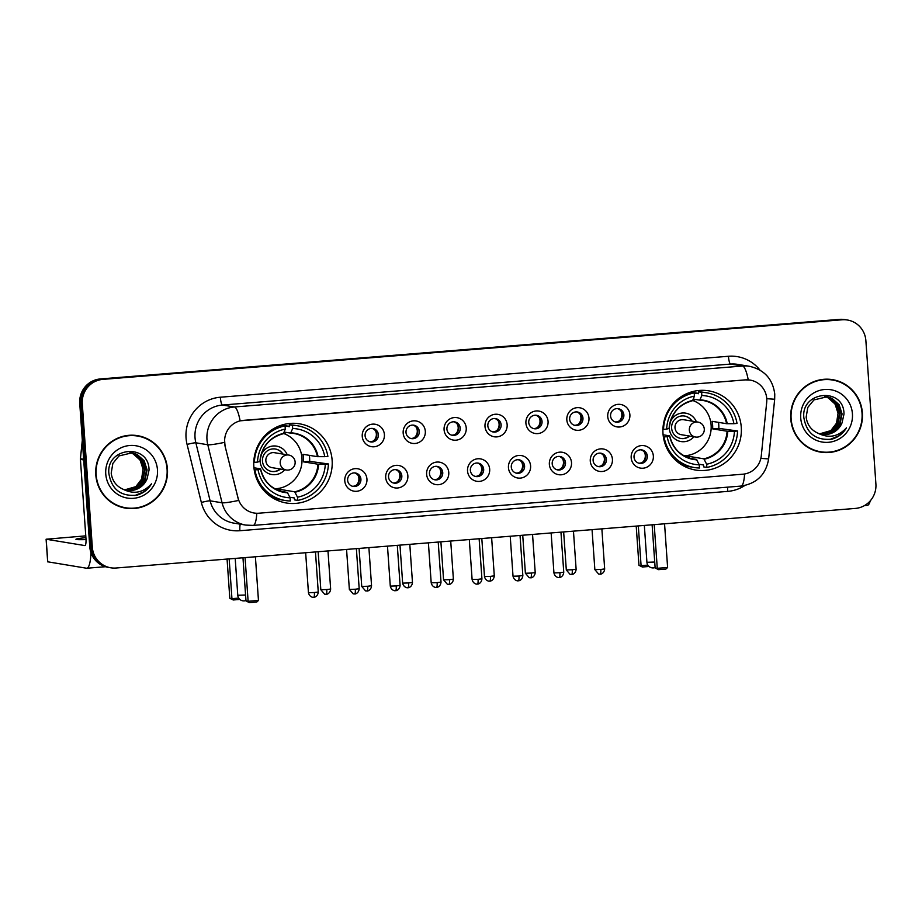 <?xml version="1.0" encoding="UTF-8"?>
<svg xmlns="http://www.w3.org/2000/svg" width="922" height="922" viewBox="0 0 922 922"><rect width="100%" height="100%" fill="white"/><g stroke="black" fill="none" stroke-linecap="round" stroke-linejoin="round"><path stroke-width="1.38" d="M662.999 433.594A40.142 39.22 99.3 0 0 695.649 470.047A40.142 39.22 99.3 0 0 741.276 427.278A40.142 39.22 99.3 0 0 708.626 390.824A40.142 39.22 99.3 0 0 662.999 433.594M253.85 466.567A40.142 39.22 99.3 0 0 286.5 503.02A40.142 39.22 99.3 0 0 332.127 460.262A40.142 39.22 99.3 0 0 299.477 423.797A40.142 39.22 99.3 0 0 253.85 466.567M366.944 479.083A11.364 11.099 -80.7 0 1 356.653 491.288A11.364 11.099 -80.7 0 1 344.782 480.869A11.364 11.099 -80.7 0 1 355.074 468.653A11.364 11.099 -80.7 0 1 366.944 479.083M347.629 480.247A6.811 6.661 99.3 0 0 353.172 486.436A6.811 6.661 99.3 0 0 360.917 479.175A6.811 6.661 99.3 0 0 355.373 472.986A6.811 6.661 99.3 0 0 347.629 480.247M407.858 475.787A11.364 11.099 -80.7 0 1 397.566 487.992A11.364 11.099 -80.7 0 1 385.707 477.561A11.364 11.099 -80.7 0 1 395.987 465.356A11.364 11.099 -80.7 0 1 407.858 475.787M388.542 476.951A6.811 6.661 99.3 0 0 394.086 483.14A6.811 6.661 99.3 0 0 401.831 475.879A6.811 6.661 99.3 0 0 396.287 469.69A6.811 6.661 99.3 0 0 388.542 476.951M448.772 472.479A11.364 11.099 -80.7 0 1 438.492 484.695A11.364 11.099 -80.7 0 1 426.621 474.265A11.364 11.099 -80.7 0 1 436.901 462.06A11.364 11.099 -80.7 0 1 448.772 472.479M429.456 473.654A6.811 6.661 99.3 0 0 435 479.843A6.811 6.661 99.3 0 0 442.744 472.583A6.811 6.661 99.3 0 0 437.201 466.394A6.811 6.661 99.3 0 0 429.456 473.654M489.686 469.183A11.364 11.099 -80.7 0 1 479.405 481.399A11.364 11.099 -80.7 0 1 467.535 470.969A11.364 11.099 -80.7 0 1 477.815 458.764A11.364 11.099 -80.7 0 1 489.686 469.183M470.37 470.358A6.811 6.661 99.3 0 0 475.913 476.547A6.811 6.661 99.3 0 0 483.67 469.286A6.811 6.661 99.3 0 0 478.115 463.086A6.811 6.661 99.3 0 0 470.37 470.358M530.599 465.887A11.364 11.099 -80.7 0 1 520.319 478.103A11.364 11.099 -80.7 0 1 508.448 467.673A11.364 11.099 -80.7 0 1 518.729 455.456A11.364 11.099 -80.7 0 1 530.599 465.887M511.284 467.051A6.811 6.661 99.3 0 0 516.827 473.251A6.811 6.661 99.3 0 0 524.583 465.979A6.811 6.661 99.3 0 0 519.028 459.79A6.811 6.661 99.3 0 0 511.284 467.051M571.513 462.59A11.364 11.099 -80.7 0 1 561.233 474.795A11.364 11.099 -80.7 0 1 549.362 464.377A11.364 11.099 -80.7 0 1 559.642 452.16A11.364 11.099 -80.7 0 1 571.513 462.59M552.197 463.754A6.811 6.661 99.3 0 0 557.741 469.943A6.811 6.661 99.3 0 0 565.497 462.683A6.811 6.661 99.3 0 0 559.954 456.494A6.811 6.661 99.3 0 0 552.197 463.754M612.427 459.294A11.364 11.099 -80.7 0 1 602.147 471.499A11.364 11.099 -80.7 0 1 590.276 461.081A11.364 11.099 -80.7 0 1 600.568 448.864A11.364 11.099 -80.7 0 1 612.427 459.294M593.111 460.458A6.811 6.661 99.3 0 0 598.666 466.647A6.811 6.661 99.3 0 0 606.411 459.387A6.811 6.661 99.3 0 0 600.867 453.198A6.811 6.661 99.3 0 0 593.111 460.458M653.352 455.998A11.364 11.099 -80.7 0 1 643.06 468.203A11.364 11.099 -80.7 0 1 631.19 457.785A11.364 11.099 -80.7 0 1 641.482 445.568A11.364 11.099 -80.7 0 1 653.352 455.998M634.025 457.162A6.811 6.661 99.3 0 0 639.58 463.351A6.811 6.661 99.3 0 0 647.325 456.09A6.811 6.661 99.3 0 0 641.781 449.901A6.811 6.661 99.3 0 0 634.025 457.162M384.405 434.573A11.364 11.099 -80.7 0 1 374.113 446.778A11.364 11.099 -80.7 0 1 362.242 436.36A11.364 11.099 -80.7 0 1 372.534 424.143A11.364 11.099 -80.7 0 1 384.405 434.573M365.089 435.737A6.811 6.661 99.3 0 0 370.632 441.926A6.811 6.661 99.3 0 0 378.377 434.665A6.811 6.661 99.3 0 0 372.834 428.476A6.811 6.661 99.3 0 0 365.089 435.737M425.319 431.277A11.364 11.099 -80.7 0 1 415.027 443.482A11.364 11.099 -80.7 0 1 403.168 433.063A11.364 11.099 -80.7 0 1 413.448 420.847A11.364 11.099 -80.7 0 1 425.319 431.277M406.003 432.441A6.811 6.661 99.3 0 0 411.546 438.63A6.811 6.661 99.3 0 0 419.291 431.369A6.811 6.661 99.3 0 0 413.748 425.18A6.811 6.661 99.3 0 0 406.003 432.441M466.232 427.981A11.364 11.099 -80.7 0 1 455.952 440.186A11.364 11.099 -80.7 0 1 444.081 429.767A11.364 11.099 -80.7 0 1 454.362 417.551A11.364 11.099 -80.7 0 1 466.232 427.981M446.916 429.145A6.811 6.661 99.3 0 0 452.46 435.334A6.811 6.661 99.3 0 0 460.205 428.073A6.811 6.661 99.3 0 0 454.661 421.884A6.811 6.661 99.3 0 0 446.916 429.145M507.146 424.673A11.364 11.099 -80.7 0 1 496.866 436.89A11.364 11.099 -80.7 0 1 484.995 426.46A11.364 11.099 -80.7 0 1 495.275 414.255A11.364 11.099 -80.7 0 1 507.146 424.673M487.83 425.849A6.811 6.661 99.3 0 0 493.374 432.038A6.811 6.661 99.3 0 0 501.13 424.777A6.811 6.661 99.3 0 0 495.575 418.588A6.811 6.661 99.3 0 0 487.83 425.849M548.06 421.377A11.364 11.099 -80.7 0 1 537.78 433.594A11.364 11.099 -80.7 0 1 525.909 423.163A11.364 11.099 -80.7 0 1 536.189 410.958A11.364 11.099 -80.7 0 1 548.06 421.377M528.744 422.553A6.811 6.661 99.3 0 0 534.287 428.742A6.811 6.661 99.3 0 0 542.044 421.481A6.811 6.661 99.3 0 0 536.489 415.28A6.811 6.661 99.3 0 0 528.744 422.553M588.974 418.081A11.364 11.099 -80.7 0 1 578.693 430.297A11.364 11.099 -80.7 0 1 566.823 419.867A11.364 11.099 -80.7 0 1 577.103 407.662A11.364 11.099 -80.7 0 1 588.974 418.081M569.658 419.245A6.811 6.661 99.3 0 0 575.201 425.445A6.811 6.661 99.3 0 0 582.958 418.173A6.811 6.661 99.3 0 0 577.414 411.984A6.811 6.661 99.3 0 0 569.658 419.245M629.887 414.785A11.364 11.099 -80.7 0 1 619.607 427.001A11.364 11.099 -80.7 0 1 607.736 416.571A11.364 11.099 -80.7 0 1 618.028 404.355A11.364 11.099 -80.7 0 1 629.887 414.785M610.571 415.949A6.811 6.661 99.3 0 0 616.127 422.138A6.811 6.661 99.3 0 0 623.871 414.877A6.811 6.661 99.3 0 0 618.328 408.688A6.811 6.661 99.3 0 0 610.571 415.949M354.567 472.905A6.811 6.661 -80.7 0 1 352.388 486.263M395.48 469.609A6.811 6.661 -80.7 0 1 393.302 482.955M436.406 466.313A6.811 6.661 -80.7 0 1 434.216 479.659M477.319 463.005A6.811 6.661 -80.7 0 1 475.13 476.363M518.233 459.709A6.811 6.661 -80.7 0 1 516.043 473.067M559.147 456.413A6.811 6.661 -80.7 0 1 556.957 469.771M600.061 453.117A6.811 6.661 -80.7 0 1 597.871 466.474M640.974 449.821A6.811 6.661 -80.7 0 1 638.785 463.178M372.027 428.396A6.811 6.661 -80.7 0 1 369.849 441.753M412.941 425.1A6.811 6.661 -80.7 0 1 410.763 438.457M453.866 421.803A6.811 6.661 -80.7 0 1 451.676 435.149M494.78 418.507A6.811 6.661 -80.7 0 1 492.59 431.853M535.694 415.2A6.811 6.661 -80.7 0 1 533.504 428.557M576.607 411.904A6.811 6.661 -80.7 0 1 574.418 425.261M617.521 408.607A6.811 6.661 -80.7 0 1 615.331 421.965M225.222 445.879A20.445 19.984 -80.7 0 1 243.189 420.386L745.391 379.899A20.445 19.984 -80.7 0 1 766.701 402.234L761.284 455.779A20.445 19.984 -80.7 0 1 742.821 474.208L258.851 513.208A20.445 19.984 -80.7 0 1 238.037 497.961L224.991 445.833L224.553 439.31M95.796 474.795A36.73 35.889 99.3 0 0 125.68 508.16A36.73 35.889 99.3 0 0 167.435 469.021A36.73 35.889 99.3 0 0 137.551 435.657A36.73 35.889 99.3 0 0 95.796 474.795M125.046 508.045A36.73 35.889 99.3 0 0 135.419 507.999M790.753 418.784A36.73 35.889 99.3 0 0 820.638 452.137A36.73 35.889 99.3 0 0 862.393 413.01A36.73 35.889 99.3 0 0 832.508 379.645A36.73 35.889 99.3 0 0 790.753 418.784M820.004 452.034A36.73 35.889 99.3 0 0 830.388 451.987M256.789 513.266A26.508 5.486 -94.6 0 1 253.181 525.402L245.886 525.102A30.299 29.596 -80.7 0 1 222.064 502.79L207.784 444.75A30.299 29.596 -80.7 0 1 206.977 439.552A30.299 29.596 -80.7 0 1 234.407 406.982A26.508 5.486 85.4 0 1 240.123 420.824L745.241 379.876L750.024 380.083M110.801 567.802L108.254 567.376A22.716 22.197 99.3 0 1 89.768 546.746L79.741 403.375A22.716 22.197 99.3 0 1 100.314 378.954L839.585 319.369A22.716 22.197 99.3 0 1 844.84 319.588L846.119 319.796A22.716 22.197 99.3 0 0 840.864 319.577L101.593 379.173A22.716 22.197 99.3 0 0 81.009 403.594L91.036 546.953A22.716 22.197 99.3 0 0 109.522 567.595A22.716 22.197 99.3 0 1 91.036 546.953L81.009 403.594A22.716 22.197 99.3 0 1 101.593 379.173L840.864 319.577A22.716 22.197 99.3 0 1 846.119 319.796L847.387 320.003A22.716 22.197 99.3 0 0 842.132 319.784L102.861 379.38A22.716 22.197 99.3 0 0 82.289 403.801L92.315 547.161A22.716 22.197 99.3 0 0 116.057 568.01L855.328 508.425A22.716 22.197 99.3 0 0 875.9 484.004L865.873 340.644A22.716 22.197 99.3 0 0 847.387 320.003M748.238 379.864A26.508 5.486 -94.6 0 0 742.521 366.034L234.407 406.982L222.467 405.035A30.299 29.596 99.3 0 0 195.026 437.593A30.299 29.596 99.3 0 0 195.844 442.802L210.124 500.83L222.064 502.79A26.508 2.259 -13.8 0 0 238.614 500.439L224.991 445.833M841.694 382.895A36.73 35.889 99.3 0 0 831.875 379.541M146.736 438.918A36.73 35.889 99.3 0 0 136.905 435.564M137.482 436.037A36.35 35.52 99.3 0 0 96.165 474.761A36.35 35.52 99.3 0 0 125.738 507.78A36.35 35.52 99.3 0 0 167.066 469.056A36.35 35.52 99.3 0 0 137.482 436.037L136.214 435.829A36.35 35.52 99.3 0 0 126.533 435.61M143.083 469.529A18.936 18.498 99.3 0 0 143.071 469.275L141.562 479.152L135.649 486.885M131.131 452.679L135.061 454.062L142.138 460.401L145.1 469.609L143.117 479.21L136.675 486.632L125.012 489.905M130.866 452.644L134.554 453.981L141.631 460.32L144.593 469.517L142.61 479.129L136.168 486.551L124.77 489.836M122.914 489.167A18.936 18.498 99.3 0 0 147.059 478.91L149.03 470.139C149.18 442.791 106.007 446.997 108.877 473.528C111.597 489.478 120.92 496.693 136.859 495.183C143.221 493.397 148.108 489.617 151.496 483.843C143.244 492.832 133.713 494.618 122.914 489.167C116.091 486.032 112.184 480.673 111.205 473.078L112.853 463.42L118.961 455.941L132.146 452.806L137.078 454.396L144.155 460.735L147.117 469.932L145.134 479.544L138.692 486.966L126.003 490.147M131.892 452.771L136.571 454.316L143.648 460.643L146.61 469.851L144.627 479.452L138.185 486.874L125.749 490.089M147.059 478.91L140.213 487.208L126.752 490.297M130.106 452.598L133.033 453.739L140.109 460.066L143.071 469.275A18.936 18.498 99.3 0 0 129.898 452.587M105.765 473.989A26.508 25.897 99.3 0 0 133.46 498.318A26.508 25.897 99.3 0 0 157.466 469.828A26.508 25.897 99.3 0 0 129.772 445.499A26.508 25.897 99.3 0 0 105.765 473.989M115.215 504.691A36.35 35.52 99.3 0 0 124.47 507.573L125.738 507.78M151.496 483.843L144.201 491.68L134.819 495.529M85.896 537.618A24.237 1.21 -4 0 0 75.927 539.301A24.237 1.21 -4 0 0 86.011 539.577M90.978 552.681A30.299 6.27 85.4 0 1 86.783 568.229A30.299 6.27 85.4 0 1 86.461 568.217L47.76 561.809M85.769 535.866L46.1 539.22L84.87 545.582A7.572 1.567 -94.6 0 0 84.951 545.582A7.572 1.567 -94.6 0 0 85.942 538.298L80.421 459.398A3.792 3.7 -80.7 0 1 80.433 458.741L82.312 440.163M832.451 380.014A36.35 35.52 99.3 0 0 791.122 418.749A36.35 35.52 99.3 0 0 820.707 451.768A36.35 35.52 99.3 0 0 862.024 413.033A36.35 35.52 99.3 0 0 832.451 380.014L831.171 379.806A36.35 35.52 99.3 0 0 821.49 379.587M825.063 396.587L828.002 397.716L835.067 404.055L838.04 413.263L836.531 423.14L830.618 430.874M838.052 413.517A18.936 18.498 99.3 0 0 824.867 396.575M826.089 396.656L830.019 398.05L837.095 404.389L840.057 413.586L838.075 423.198L831.632 430.62L819.969 433.882M825.835 396.633L829.512 397.97L836.588 404.297L839.55 413.505L837.568 423.106L831.125 430.528L819.727 433.813M817.872 433.156A18.936 18.498 99.3 0 0 842.028 422.887L843.987 414.128C844.137 386.767 800.976 390.974 803.834 417.516C806.554 433.467 815.889 440.681 831.828 439.172C838.19 437.374 843.065 433.594 846.454 427.82C838.202 436.821 828.682 438.595 817.872 433.156C811.049 430.021 807.142 424.65 806.162 417.067L807.81 407.409L813.919 399.929L827.103 396.794L832.047 398.385L839.112 404.712L842.086 413.92L840.103 423.521L833.649 430.943L820.96 434.135M826.85 396.76L831.54 398.304L838.617 404.631L841.579 413.84L839.596 423.44L833.154 430.862L820.718 434.078M842.028 422.887L835.171 431.196L821.709 434.285M800.722 417.977A26.508 25.897 99.3 0 0 828.417 442.306A26.508 25.897 99.3 0 0 852.424 413.805A26.508 25.897 99.3 0 0 824.729 389.487A26.508 25.897 99.3 0 0 800.722 417.977M810.184 448.68A36.35 35.52 99.3 0 0 819.428 451.561L820.707 451.768M846.454 427.82L839.158 435.668L829.777 439.517M309.377 455.353A35.97 35.151 -80.7 0 1 309.596 457.566A35.97 35.151 -80.7 0 1 309.665 461.346L328.405 463.962A37.871 36.995 99.3 0 1 297.714 500.392L297.495 497.212A34.69 33.895 99.3 0 0 325.282 464.215L317.94 464.215L303.499 461.853A29.688 29.008 99.3 0 0 303.465 458.061A29.688 29.008 99.3 0 0 302.969 454.304L317.422 456.667L324.751 456.667A34.69 33.895 99.3 0 0 292.689 428.5L292.47 425.319A37.871 36.995 99.3 0 1 297.518 425.78A37.871 36.995 99.3 0 1 327.875 456.425L324.751 456.667M277.119 489.916A29.688 29.008 99.3 0 0 280.265 489.432L294.706 491.795L297.495 497.212M267.76 494.33A37.871 36.995 99.3 0 0 282.097 500.001L285.278 500.519A37.871 36.995 99.3 0 1 254.921 469.886L258.033 469.632A34.69 33.895 99.3 0 0 290.107 497.799L287.33 492.394L281.083 491.368M253.953 467.765L260.511 468.837L258.033 469.632M275.447 489.109A29.688 29.008 99.3 0 0 278.536 488.418M280.991 425.307L281.694 425.434M285.082 425.987L289.416 426.69L289.278 424.8L292.47 425.319M297.518 425.78L294.337 425.261A37.871 36.995 99.3 0 0 289.278 424.8M297.714 500.392L294.533 499.874L294.395 497.972L289.831 497.223M285.278 500.519A37.871 36.995 99.3 0 0 290.326 500.992L290.107 497.799M254.921 469.886L254.195 469.771M325.282 464.215L328.405 463.962M292.689 428.5L290.603 433.121L284.091 432.049M318.102 456.69A30.046 29.354 99.3 0 0 290.914 432.821L293.761 433.455A29.688 29.008 99.3 0 0 290.649 433.121M260.511 468.837L260.5 468.929A30.046 29.354 99.3 0 0 287.687 492.797M253.769 462.245L254.391 462.337A37.871 36.995 99.3 0 1 285.082 425.918L281.89 425.388A37.871 36.995 99.3 0 0 278.94 426.068M285.082 425.918L285.301 429.099A34.69 33.895 99.3 0 0 257.515 462.095L254.391 462.337M257.515 462.095L259.981 461.38A30.046 29.354 99.3 0 1 283.538 433.409L285.301 429.099M287.261 435.103A29.688 29.008 99.3 0 0 283.688 433.029M280.38 491.161L280.265 489.432M303.499 461.853L309.665 461.346M283.515 433.455A28.478 27.821 -80.7 0 1 301.967 458.096A28.478 27.821 -80.7 0 1 274.871 488.787M287.226 454.8A14.395 14.06 99.3 0 0 260.903 455.733M260.131 460.458A14.395 14.06 99.3 0 0 284.771 469.747M282.95 454.097A11.364 11.099 99.3 0 0 262.482 461.127A11.364 11.099 99.3 0 0 280.507 469.044M265.859 460.781A7.572 7.399 -80.7 0 1 274.468 452.702L288.805 455.053A7.572 7.399 -80.7 0 0 280.196 463.121A7.572 7.399 -80.7 0 0 286.35 470.001L272.025 467.65A7.572 7.399 -80.7 0 1 265.859 460.781M275.24 449.002A11.364 11.099 -80.7 0 1 282.639 454.039M280.184 468.987A11.364 11.099 -80.7 0 1 271.575 471.419M272.382 496.958A39.381 38.482 -80.7 0 1 271.517 497.154M283.4 424.593A39.381 38.482 -80.7 0 1 285.117 425.676M239.87 599.438L233.208 599.98L229.809 598.297L227.066 559.066M229.809 598.297L231.941 598.643L229.163 558.893M233.208 599.98L231.941 598.643L238.706 598.101M245.068 557.614L248.122 601.294L258.46 600.452L255.406 556.784M242.97 557.787L245.99 600.937L248.122 601.294L249.389 602.631L256.765 602.031L258.46 600.452M249.389 602.631L245.99 600.937M718.526 422.368A35.97 35.151 -80.7 0 1 718.745 424.581A35.97 35.151 -80.7 0 1 718.814 428.373L737.554 430.989A37.871 36.995 99.3 0 1 706.863 467.419L706.644 464.227A34.69 33.895 99.3 0 0 734.431 431.242L727.089 431.231L712.648 428.868A29.688 29.008 99.3 0 0 712.614 425.077A29.688 29.008 99.3 0 0 712.118 421.319L726.571 423.694L733.9 423.694A34.69 33.895 99.3 0 0 701.838 395.526L701.619 392.334A37.871 36.995 99.3 0 1 706.667 392.807A37.871 36.995 99.3 0 1 737.024 423.44L733.9 423.694M686.256 456.943A29.688 29.008 99.3 0 0 689.414 456.448L703.855 458.822L706.644 464.227M676.909 461.357A37.871 36.995 99.3 0 0 691.246 467.028L694.427 467.546A37.871 36.995 99.3 0 1 664.071 436.913L667.182 436.659A34.69 33.895 99.3 0 0 699.256 464.826L696.479 459.41L690.232 458.384M663.102 434.792L669.66 435.864L667.182 436.659M684.597 456.125A29.688 29.008 99.3 0 0 687.685 455.433M690.14 392.334L690.843 392.449M694.231 393.003L698.565 393.717L698.427 391.815L701.619 392.334M706.667 392.807L703.474 392.288A37.871 36.995 99.3 0 0 698.427 391.815M706.863 467.419L703.682 466.889L703.544 464.999L698.98 464.25M694.427 467.546A37.871 36.995 99.3 0 0 699.475 468.007L699.256 464.826M664.071 436.913L663.344 436.786M734.431 431.242L737.554 430.989M701.838 395.526L699.752 400.148L693.24 399.076M727.251 423.717A30.046 29.354 99.3 0 0 700.063 399.837L699.752 400.148M669.66 435.864L669.649 435.945A30.046 29.354 99.3 0 0 696.836 459.824M662.918 429.26L663.54 429.364A37.871 36.995 99.3 0 1 694.231 392.933L691.039 392.415A37.871 36.995 99.3 0 0 688.089 393.083M694.231 392.933L694.45 396.126A34.69 33.895 99.3 0 0 666.664 429.11L663.54 429.364M666.664 429.11L669.13 428.407A30.046 29.354 99.3 0 1 692.687 400.436L694.45 396.126M696.41 402.13A29.688 29.008 99.3 0 0 692.837 400.056M689.529 458.188L689.414 456.448M712.648 428.868L718.814 428.373M692.664 400.471A28.478 27.821 -80.7 0 1 711.116 425.123A28.478 27.821 -80.7 0 1 684.009 455.802M696.375 421.815A14.395 14.06 99.3 0 0 670.052 422.76M669.28 427.485A14.395 14.06 99.3 0 0 693.92 436.763M692.099 421.123A11.364 11.099 99.3 0 0 671.631 428.142A11.364 11.099 99.3 0 0 689.656 436.071M675.008 427.796A7.572 7.399 -80.7 0 1 683.617 419.729L697.954 422.08A7.572 7.399 -80.7 0 0 689.345 430.148A7.572 7.399 -80.7 0 0 695.499 437.028L681.174 434.677A7.572 7.399 -80.7 0 1 675.008 427.796M684.389 416.018A11.364 11.099 -80.7 0 1 691.788 421.066M689.333 436.014A11.364 11.099 -80.7 0 1 680.724 438.434M681.531 463.985A39.381 38.482 -80.7 0 1 680.667 464.181M692.549 391.608A39.381 38.482 -80.7 0 1 694.266 392.691M649.019 566.465L642.357 567.007L638.958 565.313L636.215 526.082M638.958 565.313L641.09 565.659L638.312 525.92M642.357 567.007L641.09 565.659L647.855 565.117M654.217 524.641L657.271 568.309L667.609 567.479L664.555 523.8M652.119 524.802L655.139 567.964L657.271 568.309L658.538 569.646L665.914 569.058L667.609 567.479M658.538 569.646L655.139 567.964M373.986 440.474A8.333 8.137 99.3 0 0 375.554 430.92M414.9 437.178A8.333 8.137 99.3 0 0 416.467 427.624M455.814 433.882A8.333 8.137 99.3 0 0 457.381 424.327M496.728 430.586A8.333 8.137 99.3 0 0 498.295 421.031M537.641 427.289A8.333 8.137 99.3 0 0 539.209 417.735M578.555 423.993A8.333 8.137 99.3 0 0 580.122 414.439M619.48 420.686A8.333 8.137 99.3 0 0 621.036 411.131M356.526 484.984A8.333 8.137 99.3 0 0 358.093 475.429M397.44 481.687A8.333 8.137 99.3 0 0 399.007 472.133M438.353 478.391A8.333 8.137 99.3 0 0 439.921 468.837M479.267 475.095A8.333 8.137 99.3 0 0 480.835 465.541M520.181 471.799A8.333 8.137 99.3 0 0 521.748 462.245M561.095 468.491A8.333 8.137 99.3 0 0 562.662 458.937M602.02 465.195A8.333 8.137 99.3 0 0 603.576 455.641M642.934 461.899A8.333 8.137 99.3 0 0 644.49 452.345M870.253 500.853A30.299 6.27 85.4 0 1 867.418 505.314L864.559 505.544M728.449 356.272A7.572 1.567 -94.6 0 0 730.57 364.075L222.467 405.035A7.572 1.567 -94.6 0 1 220.346 397.221L728.449 356.272A37.871 36.995 -80.7 0 1 759.982 370.114M737.577 364.363A30.299 29.596 99.3 0 0 730.57 364.075L742.521 366.034A30.299 29.596 -80.7 0 1 749.517 366.311L737.577 364.363M224.484 442.376A26.508 2.259 -13.8 0 1 207.784 444.75L195.844 442.802A7.572 0.645 166.2 0 0 187.074 444.439A37.871 36.995 -80.7 0 1 220.346 397.221M744.584 473.977A26.508 5.486 85.4 0 1 740.977 486.078L253.181 525.402M760.857 458.384L768.637 458.914C765.952 474.6 756.732 483.647 740.977 486.078M766.758 398.696L774.676 399.249L768.637 458.914M744.815 485.525A37.871 36.995 -80.7 0 1 727.688 491.391L239.893 530.715A37.871 36.995 -80.7 0 1 201.342 502.467L187.074 444.439M842.132 319.784L839.585 319.369M102.861 379.38L100.314 378.954M82.289 403.801L79.741 403.375M92.315 547.161L89.768 546.746M201.342 502.467A7.572 0.645 166.2 0 1 210.124 500.83A30.299 29.596 99.3 0 0 233.946 523.143L245.886 525.102M240.273 524.18A7.572 1.567 -94.6 0 0 239.893 530.715M727.677 487.15A7.572 1.567 -94.6 0 0 727.688 491.391M83.695 459.94L80.421 459.398M46.181 539.243L47.771 561.89M80.433 458.741L83.648 459.271M294.706 491.795A29.688 29.008 99.3 0 0 317.94 464.215M260.603 468.872C263.784 481.664 271.644 489.386 284.172 492.048A29.688 29.008 99.3 0 0 287.33 492.394M295.075 492.21A30.046 29.354 99.3 0 0 318.632 464.239M317.422 456.667A29.688 29.008 99.3 0 0 293.761 433.455M235.202 558.409L237.772 595.266L245.575 595.013M288.102 470.07A7.572 7.399 -80.7 0 1 286.35 470.001A7.572 7.572 0 0 0 295.144 462.832A7.572 7.572 0 0 0 288.805 455.053M703.855 458.822A29.688 29.008 99.3 0 0 727.089 431.231M669.752 435.899C672.933 448.68 680.793 456.402 693.321 459.075A29.688 29.008 99.3 0 0 696.479 459.41M704.224 459.225A30.046 29.354 99.3 0 0 727.781 431.266M726.571 423.694A29.688 29.008 99.3 0 0 702.91 400.482A29.688 29.008 99.3 0 0 699.798 400.148L702.91 400.482M644.34 525.436L646.921 562.293L654.724 562.04M697.251 437.097A7.572 7.399 -80.7 0 1 695.499 437.028A7.572 7.572 0 0 0 704.293 429.859A7.572 7.572 0 0 0 697.954 422.08M326.757 589.55L320.821 589.723L324.636 594.183L326.123 594.287A4.921 1.014 -94.6 0 0 326.757 589.55L330.641 589.043L327.978 550.93M326.065 594.287A4.921 1.014 -94.6 0 0 326.123 594.287L326.526 594.241C325.65 594.552 330.18 594.206 330.641 589.043M367.682 586.254L361.735 586.427L365.55 590.887L367.037 590.99A4.921 1.014 -94.6 0 0 367.037 590.99A4.921 1.014 -94.6 0 0 367.682 586.254L371.554 585.747L368.892 547.633M408.596 582.958L402.649 583.13C403.836 588.224 408.411 587.89 407.478 587.706L407.95 587.694A4.921 1.014 -94.6 0 0 407.95 587.694A4.921 1.014 -94.6 0 0 408.596 582.958L412.468 582.45L409.806 544.337M449.51 579.661L443.563 579.834L447.377 584.294L448.864 584.398A4.921 1.014 -94.6 0 0 448.864 584.398A4.921 1.014 -94.6 0 0 449.51 579.661L453.382 579.143L450.72 541.041M490.423 576.365L484.476 576.538C485.663 581.621 490.239 581.286 489.305 581.114L489.778 581.102A4.921 1.014 -94.6 0 0 489.778 581.102A4.921 1.014 -94.6 0 0 490.423 576.365L494.296 575.847L491.633 537.745M531.337 573.069L525.39 573.242L529.205 577.691L530.692 577.806A4.921 1.014 -94.6 0 0 530.692 577.806A4.921 1.014 -94.6 0 0 531.337 573.069L535.209 572.55L532.547 534.437M572.251 569.761L566.304 569.946L570.119 574.394L571.617 574.498A4.921 1.014 -94.6 0 0 572.251 569.761L576.123 569.254L573.461 531.141M571.559 574.498A4.921 1.014 -94.6 0 0 571.617 574.498L572.009 574.452C571.133 574.763 575.662 574.418 576.123 569.254M314.39 592.523L308.444 592.696C309.642 597.79 314.218 597.456 313.273 597.283L313.757 597.26A4.921 1.014 -94.6 0 0 314.39 592.523L318.263 592.016L315.462 551.944M313.699 597.26A4.921 1.014 -94.6 0 0 313.757 597.26L314.16 597.214C313.273 597.525 317.813 597.179 318.263 592.016M355.304 589.227L349.357 589.4L353.172 593.86L354.67 593.964A4.921 1.014 -94.6 0 0 355.304 589.227L359.188 588.72L356.376 548.648M354.613 593.964A4.921 1.014 -94.6 0 0 354.67 593.964L355.074 593.918C354.186 594.229 358.727 593.883 359.188 588.72M396.218 585.931L390.283 586.104C391.47 591.198 396.045 590.864 395.112 590.679L395.584 590.668A4.921 1.014 -94.6 0 0 396.218 585.931L400.102 585.424L397.301 545.34M395.526 590.668A4.921 1.014 -94.6 0 0 395.584 590.668L395.987 590.622C395.1 590.921 399.641 590.587 400.102 585.424M437.132 582.635L431.196 582.808C432.383 587.89 436.959 587.568 436.025 587.383L436.498 587.372A4.921 1.014 -94.6 0 0 437.132 582.635L441.016 582.116L438.215 542.044M436.44 587.372A4.921 1.014 -94.6 0 0 436.498 587.372L436.901 587.326C436.025 587.625 440.555 587.291 441.016 582.116M478.057 579.339L472.11 579.512C473.297 584.594 477.873 584.26 476.939 584.087L477.412 584.075A4.921 1.014 -94.6 0 0 478.057 579.339L481.929 578.82L479.129 538.748M477.365 584.075A4.921 1.014 -94.6 0 0 477.412 584.075L477.815 584.029C476.939 584.329 481.468 583.995 481.929 578.82M518.971 576.043L513.024 576.215C514.211 581.298 518.786 580.964 517.853 580.791L518.325 580.779A4.921 1.014 -94.6 0 0 518.971 576.043L522.843 575.524L520.043 535.452M518.279 580.768A4.921 1.014 -94.6 0 0 518.325 580.779L518.729 580.722C517.853 581.033 522.382 580.687 522.843 575.524M559.885 572.735L553.938 572.919C555.125 578.002 559.7 577.668 558.767 577.495L559.239 577.472A4.921 1.014 -94.6 0 0 559.885 572.735L563.757 572.228L560.956 532.155M559.193 577.472A4.921 1.014 -94.6 0 0 559.239 577.472L559.642 577.426C558.767 577.737 563.296 577.391 563.757 572.228M600.798 569.439L594.851 569.612L598.666 574.072L600.153 574.176A4.921 1.014 -94.6 0 0 600.798 569.439L604.671 568.932L601.87 528.859M600.107 574.176A4.921 1.014 -94.6 0 0 600.153 574.176L600.556 574.129C599.68 574.441 604.21 574.095 604.671 568.932M774.676 399.249L774.757 394.063C772.763 379.011 764.35 369.757 749.517 366.311M105.454 566.73L86.783 568.229M47.679 561.855L46.1 539.22M281.636 425.1L289.393 426.367M270.008 496.105L270.999 496.267M260.073 461.334C261.79 446.744 269.524 437.547 283.285 433.72M237.772 595.266A6.062 6.062 0 0 0 245.955 600.522M690.785 392.127L698.542 393.394M679.157 463.121L680.148 463.293M669.222 428.35C670.939 413.771 678.673 404.562 692.434 400.736M646.921 562.293A6.062 6.062 0 0 0 655.104 567.537M320.821 589.723L318.159 551.725M361.735 586.427L359.073 548.429M371.554 585.747C371.093 590.91 366.564 591.256 367.44 590.944L367.037 590.99M402.649 583.13L399.987 545.133M412.468 582.45C412.007 587.614 407.478 587.959 408.354 587.648L407.95 587.694M443.563 579.834L440.9 541.825M453.382 579.143C452.921 584.317 448.392 584.652 449.268 584.352L448.864 584.398M484.476 576.538L481.814 538.529M494.296 575.847C493.835 581.021 489.305 581.356 490.181 581.056L489.778 581.102M525.39 573.242L522.728 535.233M535.209 572.55C534.748 577.714 530.219 578.059 531.095 577.748L530.692 577.806M566.304 569.946L563.653 531.936M308.444 592.696L305.655 552.727M349.357 589.4L346.568 549.431M390.283 586.104L387.482 546.135M431.196 582.808L428.396 542.839M472.11 579.512L469.31 539.543M513.024 576.215L510.223 536.247M553.938 572.919L551.137 532.939M594.851 569.612L592.051 529.643"/></g></svg>
